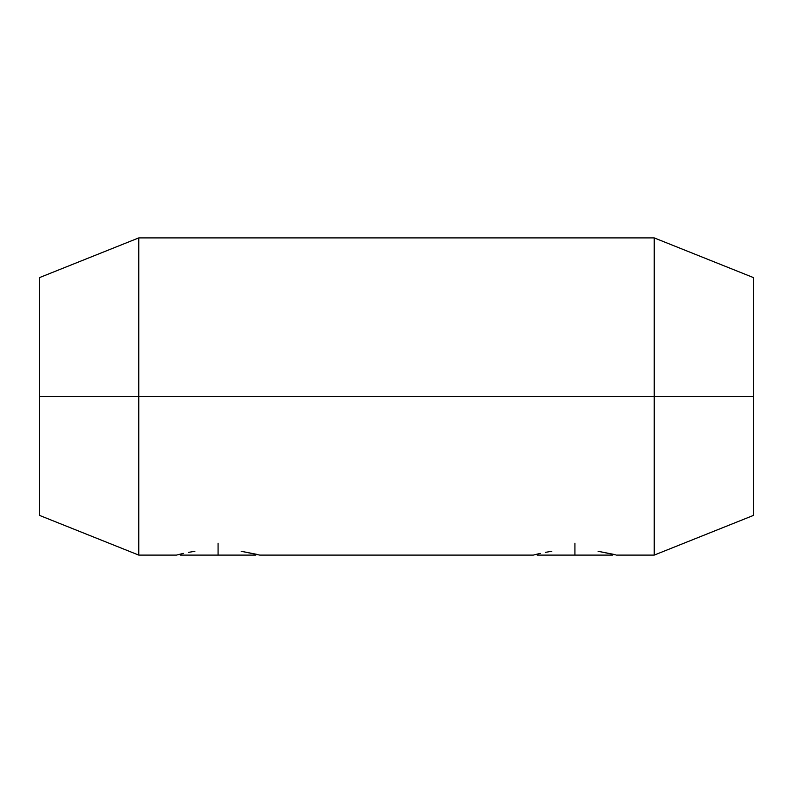 <?xml version="1.0" encoding="UTF-8"?>
<svg xmlns="http://www.w3.org/2000/svg" width="793" height="793" viewBox="0 0 793 793"><rect width="100%" height="100%" fill="white"/><g stroke="black" fill="none" stroke-linecap="round" stroke-linejoin="round"><path stroke-width="1.19" d="M654.225 396.5L654.225 555.1L654.225 396.5L138.775 396.5L138.775 555.1L138.775 396.5L39.65 396.5L39.65 515.45L39.65 396.5L138.775 396.5L138.775 237.9L138.775 396.5L654.225 396.5L654.225 237.9L654.225 396.5L753.35 396.5L654.225 396.5M753.35 515.45L753.35 277.55L753.35 515.45L654.225 555.1L616.558 555.1M613.356 554.287L598.061 551.274L615.745 554.892M545.475 552.344L551.769 551.284L545.475 552.344M256.506 554.287L241.211 551.274L259.707 555.1L533.293 555.1L540.33 553.395L536.474 554.297L537.257 555.1L612.592 555.1L537.257 555.1M614.099 554.476L613.584 554.347M188.625 552.344L194.919 551.284L188.625 552.344M39.65 515.45L138.775 555.1L176.442 555.1L183.48 553.395L179.624 554.297L180.407 555.1L255.742 555.1L180.407 555.1M257.239 554.466L256.625 554.317M259.707 555.1L258.905 554.892M39.65 277.55L39.65 396.5L39.65 277.55L138.775 237.9L654.225 237.9L753.35 277.55M218.075 543.205L218.075 555.1M574.925 543.205L574.925 555.1M256.545 554.297L255.742 555.1M613.395 554.297L612.592 555.1"/></g></svg>
